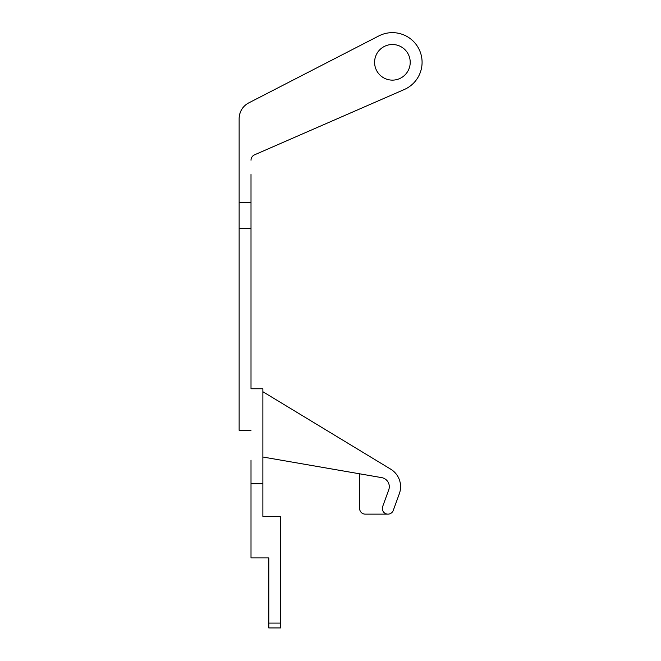<?xml version="1.0" encoding="UTF-8"?>
<svg xmlns="http://www.w3.org/2000/svg" width="661" height="661" viewBox="0 0 661 661"><rect width="100%" height="100%" fill="white"/><g stroke="black" fill="none" stroke-linecap="round" stroke-linejoin="round"><path stroke-width="0.99" d="M262.88 483.72L262.88 516.365L280.685 516.365L280.685 627.95L268.812 627.95L268.812 557.917L251.006 557.917L251.006 483.72L262.88 483.72L262.88 388.759L251.006 388.759L251.006 174.479M262.88 485.298L262.88 516.365M268.812 585.844L268.812 557.917M251.006 460.155L251.006 483.72M251.006 430.303L239.133 430.303L239.133 228.508L251.006 228.508M262.88 391.725L390.709 469.178A20.474 20.474 0 0 1 399.343 493.693L393.254 510.424A5.635 5.635 0 0 1 386.024 513.795A5.635 5.635 0 0 1 382.653 506.566L388.742 489.834A9.196 9.196 0 0 0 381.67 477.63L262.88 457.015M251.006 388.759L251.006 258.187M244.14 106.33C241.025 109.445 239.356 113.568 239.133 118.707L239.133 228.508M248.792 102.876L378.827 35.934L248.792 102.876A17.806 17.806 0 0 0 239.133 118.707L239.133 174.479M239.133 202.39L251.006 202.39M359.625 473.805L359.625 508.499A5.635 5.635 0 0 0 365.26 514.134L387.949 514.134M378.827 35.934A29.679 29.679 0 0 1 419.214 49.592A29.679 29.679 0 0 1 404.276 89.524L254.568 154.814A5.932 5.932 0 0 0 251.006 160.251M410.217 62.316A17.806 17.806 0 0 1 383.504 77.742A17.806 17.806 0 0 1 383.504 46.898A17.806 17.806 0 0 1 410.217 62.316M365.74 106.33L404.276 89.524M280.685 623.083L268.812 623.083"/></g></svg>
